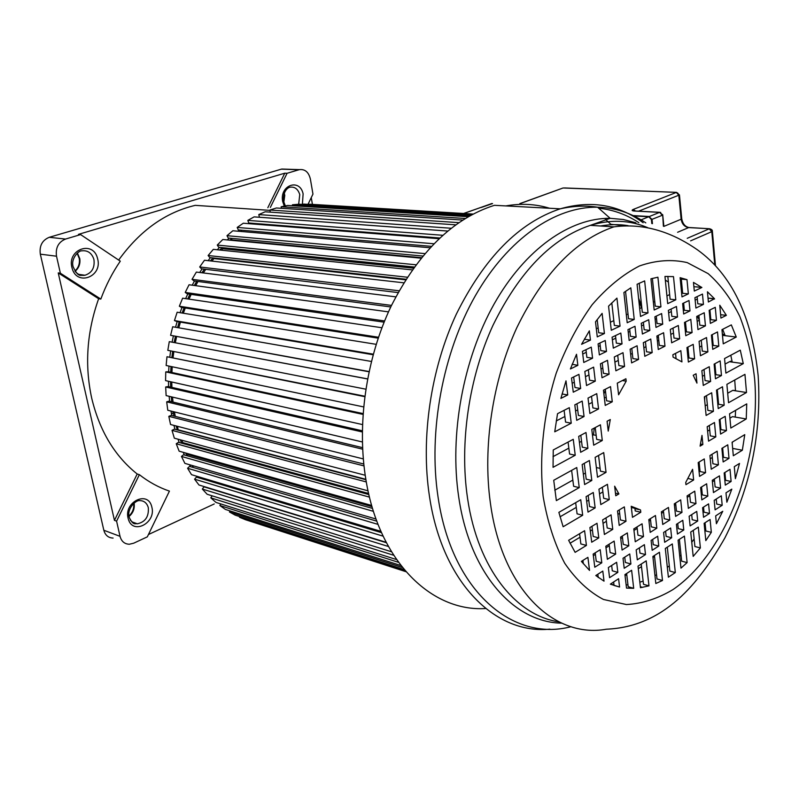 <?xml version="1.0" encoding="UTF-8"?>
<svg xmlns="http://www.w3.org/2000/svg" width="799" height="799" viewBox="0 0 799 799"><rect width="100%" height="100%" fill="white"/><g stroke="black" fill="none" stroke-linecap="round" stroke-linejoin="round"><path stroke-width="1.2" d="M473.028 214.052L310.002 204.244L303.59 204.504M471.78 214.711L298.896 204.224L292.424 204.784L292.454 205.762M468.214 216.689L287.67 205.463L281.158 206.771L281.318 208.309M462.681 220.055L276.394 207.99L269.902 210.027L270.292 212.144M455.66 224.829L265.178 211.795L258.766 214.581L259.455 217.258L447.64 231.031M447.63 231.051L254.112 216.879L247.83 220.384L248.719 222.991L439.72 237.992M251.286 223.191L251.525 223.87M438.971 238.691L243.296 223.221L237.203 227.435L238.282 229.932L431.34 246.342M241.038 230.162L241.628 231.53M430.022 247.75L232.829 230.771L226.976 235.685L228.254 238.052L422.771 256.04M231.231 238.322L232.11 239.95L231.65 240.339M421.033 258.167L222.801 239.51L217.258 245.063L218.716 247.281L414.252 267.026M222.002 247.61L222.741 248.739L221.343 250.187M412.214 269.882L213.323 249.358L208.13 255.52L209.757 257.568L405.972 279.241M213.453 257.977L213.922 258.556L211.895 261.083M403.755 282.806L204.474 260.244L199.7 266.966L201.488 268.814L398.092 292.584L205.762 269.333L203.316 272.938M391.48 305.408L192.04 279.31L196.364 272.079L395.795 296.848M192.04 279.31L193.977 280.938L390.761 306.936M198.022 281.478L195.665 285.662M388.474 311.87L189.053 284.764L185.228 292.434L187.306 293.842L384.089 322.177M191.181 294.402L188.993 299.126M381.902 327.75L182.631 298.187L179.346 306.227L181.533 307.395L378.177 338.157M185.298 307.975L183.341 313.228M376.179 344.329L177.158 312.229L174.452 320.569L176.739 321.478L373.123 354.746M180.424 322.097L178.776 327.82M371.365 361.458L172.694 326.761L170.596 335.32L368.988 371.765M176.599 336.619L175.341 342.701M367.56 378.876L169.288 341.642L167.81 350.342L365.792 389.173M173.852 351.53L173.063 357.572M364.793 396.214L166.971 356.734L166.132 365.493L363.595 406.911M172.224 366.771L171.915 372.514M363.046 413.582L168.229 371.715L165.763 371.895L165.573 380.624L362.456 424.569M171.775 382.012L171.905 387.385M362.297 430.781L168.13 386.526L165.673 386.976L166.122 395.595L362.356 441.967M172.514 397.103L173.033 402.067M362.556 447.65L169.128 401.128L166.691 401.837L167.79 410.267L363.295 458.916M174.452 411.924L175.281 416.409M363.775 464.009L171.206 415.37L168.819 416.339L170.537 424.509L365.203 475.265M177.568 426.346L178.137 430.152M365.912 479.71L174.332 429.143L172.015 430.361L174.332 438.182L368.039 490.836M181.872 440.229L182.751 442.616L181.812 443.225M368.868 494.561L178.467 442.306L176.239 443.755L179.136 451.175L371.685 505.477M187.356 453.492L187.875 454.581L186.567 455.61M372.554 508.444L183.57 454.761L181.453 456.429L184.889 463.37L376.039 519.03M193.668 465.927L192.319 467.195M376.828 521.178L189.573 466.396L187.585 468.254L191.52 474.676L380.933 531.355M199.66 477.113L198.961 477.872M381.503 532.653L196.424 477.113L194.566 479.16L198.961 484.993L386.167 542.311M386.376 542.711L204.035 486.841L202.327 489.048L207.141 494.261L391.48 551.759M212.135 495.819L210.796 497.847L215.97 502.411L396.524 559.56M220.754 503.929L219.875 505.507L225.358 509.402L400.898 565.542M230.002 510.881L229.473 511.989L235.226 515.175L404.124 569.557M239.76 516.633L239.52 517.253L245.483 519.73L405.772 571.505M249.947 521.168L405.942 571.694M472.599 214.272L303.61 204.085M469.982 215.69L292.424 204.784M465.228 218.467L281.158 206.771M458.776 222.641L269.902 210.027M451.115 228.244L258.766 214.581M442.676 235.286L247.83 220.384M433.817 243.755L237.203 227.435M424.818 253.603L226.976 235.685M232.11 239.95L421.413 257.697M415.909 264.779L217.258 245.063M222.741 248.739L413.433 268.164M407.27 277.213L208.13 255.52M213.922 258.556L405.602 279.82M399.091 290.786L199.7 266.966M384.589 320.948L185.228 292.434M378.486 337.248L179.346 306.227M373.283 354.167L174.452 320.569M369.038 371.535L170.596 335.32M367.54 378.956L169.288 341.642M364.743 396.664L166.971 356.734M362.986 414.391L165.763 371.895M362.287 431.959L165.673 386.976M362.626 449.188L166.691 401.837M363.984 465.907L168.819 416.339M365.842 479.31L178.557 429.932M366.292 481.947L172.015 430.361M368.619 493.482L182.751 442.616M369.488 497.138L176.239 443.755M372.034 506.666L187.875 454.581M373.443 511.34L181.453 456.429M378.047 524.394L187.585 468.254M383.111 536.159L194.566 479.16M388.414 546.496L202.327 489.048M393.667 555.265L210.796 497.847M398.481 562.316L219.875 505.507M402.426 567.49L229.473 511.989M405.033 570.646L239.52 517.253M656.998 337.218L658.486 337.468M591.699 542.221L589.902 527.54L597.003 523.275L598.781 537.897L591.699 542.221M588.004 512.109L586.096 496.638L593.277 492.494L595.145 507.904L588.004 512.109M584.608 484.554L582.151 464.539L589.392 460.524L591.809 480.459L584.608 484.554M580.643 452.284L578.696 436.404L585.997 432.499L587.914 448.319L580.643 452.284M576.718 420.344L574.811 404.853L582.191 401.088L584.059 416.509L576.718 420.344M573.263 392.189L571.515 378.017L578.945 374.361L580.663 388.474L573.263 392.189M570.406 368.958L576.518 354.287L577.857 365.343L570.406 368.958M609.567 577.677L608.349 567.56L616.648 562.286L617.837 572.364L609.567 577.677M607.36 559.31L605.802 546.266L614.151 541.093L615.679 554.077L607.36 559.31M604.384 534.481L602.636 519.899L611.055 514.856L612.763 529.357L604.384 534.481M600.798 504.578L598.95 489.208L607.45 484.304L609.257 499.595L600.798 504.578M597.512 477.213L595.135 457.348L603.714 452.594L606.041 472.369L597.512 477.213M593.677 445.183L591.779 429.413L600.429 424.798L602.286 440.489L593.677 445.183M589.872 413.473L588.024 398.102L596.753 393.647L598.561 408.938L589.872 413.473M586.516 385.537L584.838 371.465L593.627 367.141L595.285 381.143L586.516 385.537M583.759 362.476L582.421 351.37L591.27 347.146L592.578 358.202L583.759 362.476M581.572 344.299L589.352 330.866L590.441 340.114L581.572 344.299M624.199 568.269L623.03 558.231L629.752 553.967L630.9 563.964L624.199 568.269M622.081 550.052L620.573 537.108L627.335 532.923L628.813 545.817L622.081 550.052M619.215 525.422L617.527 510.97L624.339 506.886L625.997 521.278L619.215 525.422M605.243 405.443L603.475 390.212L610.526 386.606L612.274 401.777L605.243 405.443M602.017 377.757L600.399 363.815L607.51 360.319L609.108 374.202L602.017 377.757M599.36 354.906L598.081 343.9L605.233 340.484L606.491 351.45L599.36 354.906M597.262 336.888L595.515 321.837L602.116 313.368L604.434 333.503L597.262 336.888M637.302 559.849L636.174 549.892L644.394 544.668L645.502 554.576L637.302 559.849M635.255 541.762L633.797 528.918L642.066 523.794L643.495 536.578L635.255 541.762M615.879 370.806L614.311 356.973L623.01 352.689L624.548 366.451L615.879 370.806M613.312 348.134L612.074 337.218L620.823 333.043L622.031 343.9L613.312 348.134M611.285 330.267L608.558 306.157L616.938 298.127L620.054 326.122L611.285 330.267M652.184 550.281L651.105 540.404L657.697 536.209L658.766 546.057L652.184 550.281M650.216 532.354L648.818 519.62L655.46 515.505L656.838 528.189L650.216 532.354M631.61 362.906L630.111 349.203L637.093 345.767L638.571 359.41L631.61 362.906M629.153 340.454L627.964 329.637L634.985 326.282L636.144 337.058L629.153 340.454M627.205 322.746L623.889 292.534L630.82 287.82L634.236 319.43L627.205 322.746M664.648 542.271L663.599 532.464L670.631 527.999L671.659 537.767L664.648 542.271M662.751 524.464L661.392 511.829L668.473 507.445L669.792 520.029L662.751 524.464M644.783 356.294L643.325 342.701L650.756 339.046L652.184 352.579L644.783 356.294M642.396 334.022L641.257 323.295L648.728 319.73L649.847 330.406L642.396 334.022M640.528 316.464L637.083 284.284L644.643 280.898L648.009 312.928L640.528 316.464M677.432 534.052L676.423 524.324L682.795 520.279L683.784 529.977L677.432 534.052M675.604 516.384L674.296 503.839L680.698 499.864L681.986 512.369L675.604 516.384M658.276 349.523L656.878 336.039L663.599 332.734L664.978 346.167L658.276 349.523M655.979 327.43L654.88 316.794L661.632 313.568L662.721 324.164L655.979 327.43M654.171 310.012L650.935 278.791L657.917 277.213L660.943 306.816L654.171 310.012M690.116 525.902L689.138 516.244L696.758 511.4L697.717 521.018L690.116 525.902M688.348 508.364L687.09 495.909L694.75 491.165L695.979 503.56L688.348 508.364M671.649 342.811L670.301 329.438L678.341 325.483L679.659 338.796L671.649 342.811M669.432 320.898L668.373 310.352L676.453 306.486L677.502 316.993L669.432 320.898M667.694 303.63L664.958 276.444L673.497 276.634L675.794 299.805L667.694 303.63M703.529 517.283L702.601 507.695L708.583 503.889L709.502 513.437L703.529 517.283M701.832 499.884L700.623 487.53L706.646 483.794L707.834 496.099L701.832 499.884M699.534 476.374L698.186 462.581L704.259 458.936L705.577 472.678L699.534 476.374M688.368 362.047L686.95 347.565L693.222 344.359L694.611 358.791L688.368 362.047M685.792 335.72L684.493 322.456L690.805 319.35L692.084 332.554L685.792 335.72M683.664 313.997L682.646 303.54L688.998 300.504L689.996 310.921L683.664 313.997M681.996 296.878L680.119 277.672L686.98 279.64L688.358 293.872L681.996 296.878M694.301 291.066L693.472 282.397L701.862 287.49L694.301 291.066M702.481 294.072L703.44 304.399L695.909 308.054L694.92 297.677L702.481 294.072M704.219 312.759L705.447 325.852L697.956 329.607L696.708 316.454L704.219 312.759M706.536 337.558L707.874 351.87L700.443 355.745L699.075 341.363L706.536 337.558M709.262 366.721L710.631 381.423L703.27 385.438L701.862 370.666L709.262 366.721M711.689 392.768L713.427 411.315L706.116 415.47L704.348 396.843L711.689 392.768M714.476 422.521L715.814 436.873L708.563 441.148L707.185 426.726L714.476 422.521M717.152 451.205L718.421 464.838L711.23 469.233L709.921 455.54L717.152 451.205M719.45 475.864L720.588 488.079L713.447 492.574L712.279 480.309L719.45 475.864M721.317 495.809L722.196 505.278L715.085 509.852L714.186 500.334L721.317 495.809M725.282 485.123L724.164 472.948L730.006 469.333L731.115 481.457L725.282 485.123M723.145 461.952L721.896 448.359L727.779 444.823L729.008 458.376L723.145 461.952M720.578 434.077L719.25 419.765L725.192 416.329L726.481 430.591L720.578 434.077M718.221 408.589L716.513 390.102L722.506 386.786L724.174 405.203L718.221 408.589M715.475 378.786L714.116 364.134L720.149 360.908L721.477 375.51L715.475 378.786M712.748 349.323L711.43 335.051L717.512 331.945L718.81 346.157L712.748 349.323M710.361 323.385L709.152 310.332L715.275 307.325L716.453 320.329L710.361 323.385M708.383 302.002L707.445 291.785L714.496 298.746L708.383 302.002M587.904 557.342L589.532 570.406L581.392 561.377L587.904 557.342M568.628 540.304L575.12 552.349L586.426 545.437L584.598 530.716L568.628 540.304M558.871 512.359L563.135 526.751L582.681 515.245L580.753 499.725L558.871 512.359M553.727 480.289L556.354 500.613L579.245 487.6L576.758 467.525L553.727 480.289M553.248 449.977L553.048 467.325L575.23 455.24L573.253 439.3L553.248 449.977M557.532 413.692L554.746 431.81L571.245 423.19L569.317 407.67L557.532 413.692M720.928 318.082L719.769 305.228L726.381 315.345L720.928 318.082M736.269 337.038L731.325 324.893L721.966 329.667L723.245 343.84L736.269 337.038L722.476 335.35M743.28 363.625L740.293 350.162L724.563 358.551L725.882 373.113L743.28 363.625L729.457 361.717L725.063 364.084M746.506 392.509L744.948 374.351L726.89 384.349L728.538 402.726L746.506 392.509L732.753 390.381L727.689 393.228M746.246 418.966L746.745 403.885L729.537 413.822L730.815 428.044L746.246 418.966L732.543 416.629L729.926 418.147M742.341 450.237L744.768 434.636L732.094 442.237L733.312 455.75L742.341 450.237L732.653 448.399M594.776 567.23L593.158 554.087L600.209 549.722L601.797 562.806L594.776 567.23M735.38 478.671L739.524 463.43L734.291 466.676L735.38 478.671M565.992 380.853L560.898 398.391L567.739 394.956L565.992 380.853M731.814 489.138L726.86 502.201L725.991 492.833L731.814 489.138M722.755 511.27L716.403 523.725L715.664 515.874L722.755 511.27M710.091 519.48L711.33 532.324L705.817 540.633L704.129 523.335L710.091 519.48M698.316 527.1L700.373 547.924L693.182 556.394L690.726 532.014L698.316 527.1M684.413 536.109L687.12 562.606L680.978 568.129L678.071 540.204L684.413 536.109M672.309 543.939L675.325 572.553L668.383 577.198L665.307 548.474L672.309 543.939M659.435 552.269L662.491 580.493L655.829 583.51L652.873 556.523L659.435 552.269M646.201 560.848L648.978 585.857L640.458 587.704L638.011 566.141L646.201 560.848M631.619 570.286L633.687 588.314L626.516 588.104L624.938 574.611L631.619 570.286M618.586 578.726L619.565 587.025L610.346 584.159L618.586 578.726M602.806 571.085L604.024 581.153L595.794 575.53L602.806 571.085M693.222 375.28L696.049 373.772L696.948 383.111L693.222 375.28M701.991 435.405L702.86 444.494L700.094 446.132L701.991 435.405M673.088 357.123L672.848 354.766L680.838 350.681L681.947 361.897L673.088 357.123M692.593 469.313L693.642 479.969L685.951 484.663L685.732 482.436L692.593 469.313M618.596 394.806L617.277 383.16L625.917 378.746L626.186 381.173L618.596 394.806M640.528 509.962L640.788 512.249L632.478 517.323L631.23 506.276L640.528 509.962M608.229 431.09L607.08 421.253L610.286 419.535L608.229 431.09M618.895 493.922L615.759 495.77L614.651 486.192L618.895 493.922L615.45 493.133M549.882 629.143C495.77 634.666 442.646 583.46 429.602 497.248L429.453 496.269C420.564 438.122 430.691 369.198 456.319 314.167C484.444 257.628 519.1 222.512 560.259 208.819L494.451 205.313C453.213 218.387 418.776 251.975 391.16 306.097C366.032 358.761 356.574 424.688 366.032 480.439C379.465 562.166 431.889 612.044 485.652 608.518M505.767 205.922C521.028 203.216 535.63 203.995 549.562 208.249M704.668 400.189L704.848 396.564M645.163 227.196L643.704 226.087M638.84 222.671C626.526 214.541 613.143 209.708 598.681 208.189M605.382 219.405L610.915 224.309L624.958 225.747M628.144 225.678C619.175 224.189 609.947 224.299 600.449 225.997M724.683 334.431L723.345 334.262L722.466 335.21M732.074 361.418L729.457 361.717M735.48 390.561L732.753 390.381M697.347 299.096L695.16 300.144M683.874 305.548L682.885 306.027M671.35 311.55L668.623 312.858M656.538 318.651L655.14 319.32M643.644 324.833L641.527 325.842M629.922 331.405L628.244 332.214M615.779 338.187L612.364 339.815M600.209 345.647L598.381 346.516M586.266 352.319L582.741 354.017M694.151 539.005L691.764 542.231M680.998 554.935L679.739 556.244M669.282 565.842L667.335 567.39M656.538 574.731L654.97 575.64M643.125 581.103L639.839 582.211M627.954 584.768L626.146 584.948M613.962 584.758L610.556 584.249M654.441 555.515L657.008 578.965L662.491 580.493M641.207 564.084L643.485 584.299L648.978 585.857M626.646 573.512L628.174 586.726L633.687 588.314M613.622 581.942L614.041 585.427L619.565 587.025M705.048 522.736L705.857 531.005L711.33 532.324M693.282 530.356L694.91 546.546L700.373 547.924M679.39 539.355L681.647 561.168L687.12 562.606M667.295 547.185L669.842 571.075L675.325 572.553M716.254 499.085L715.904 499.904L715.135 499.735M714.496 480.469L712.418 481.757M701.702 488.409L700.773 488.988M689.817 495.779L687.24 497.387M675.784 504.499L674.456 505.318M663.56 512.079L661.552 513.318M650.566 520.139L648.988 521.118M637.193 528.439L633.967 530.436M622.471 537.567L620.753 538.636M609.307 545.737L605.982 547.804M595.395 554.376L593.357 555.645M583.11 561.997L582.291 562.506M716.244 499.025L716.723 504.059L722.196 505.278M703.529 507.105L704.019 512.179L709.502 513.437M691.704 514.616L692.214 519.72L697.717 521.018M677.742 523.485L678.281 528.628L683.784 529.977M665.597 531.195L666.146 536.389L671.659 537.767M652.673 539.405L653.242 544.638L658.766 546.057M639.38 547.854L639.969 553.118L645.502 554.576M624.748 557.143L625.367 562.456L630.9 563.964M611.664 565.462L612.304 570.806L617.837 572.364M597.832 574.241L598.241 577.557M725.083 474.356L724.473 476.354M585.437 473.028L583.34 474.207M572.843 480.089L554.756 490.236M602.905 491.924L599.52 493.892M588.753 500.134L586.676 501.343M576.269 507.395L560.039 516.813M619.664 513.338L617.927 514.376M606.401 521.318L603.045 523.345M592.389 529.767L590.321 531.005M580.004 537.228L570.047 543.23M722.945 451.115L722.186 451.565M712.318 457.507L710.231 458.766M699.445 465.268L698.506 465.837M720.408 423.68L719.659 424.119M709.712 429.892L707.604 431.11M718.101 398.601L717.342 399.031M707.325 404.654L705.207 405.842M715.405 369.288L714.636 369.697M704.538 375.131L702.391 376.279M712.728 340.304L711.959 340.704M701.772 345.947L699.614 347.056M688.478 352.798L687.51 353.298M710.381 314.796L709.602 315.186M699.345 320.269L697.177 321.348M685.951 326.901L684.973 327.39M673.507 333.073L670.8 334.411M658.785 340.364L657.397 341.053M645.972 346.716L643.864 347.755M632.329 353.478L630.671 354.297M618.286 360.439L614.89 362.117M602.816 368.099L600.998 368.998M588.963 374.961L585.457 376.699M574.321 382.222L572.164 383.29M605.412 390.541L603.884 393.797M592.239 402.396L588.763 404.194M577.707 409.887L575.57 410.986M564.873 416.499L556.254 420.943M594.226 428.114L593.507 434.866L592.498 435.405M581.552 441.298L579.435 442.436M568.838 448.139L553.018 456.648M600.099 468.374L596.354 467.555M598.551 455.45L600.429 471.14L606.041 472.369M571.625 470.371L573.622 486.291L579.245 487.6M584.259 463.37L586.196 479.19L591.809 480.459M602.346 487.25L603.654 498.276L609.257 499.595M588.184 495.43L589.542 506.546L595.145 507.904M575.67 502.651L577.078 513.837L582.681 515.245M635.644 508.494L631.37 507.475M636.893 508.963L634.965 508.633L635.225 510.921L640.788 512.249M619.265 509.922L620.424 519.909L625.997 521.278M605.992 517.882L607.19 527.949L612.763 529.357M591.959 526.301L593.198 536.439L598.781 537.897M579.575 533.742L580.853 543.939L586.426 545.437M638.761 509.542L634.965 508.633M725.302 476.733L724.493 476.574M724.913 472.489L725.632 480.319L731.115 481.457M714.356 479.02L715.105 486.911L720.588 488.079M701.562 486.951L702.331 494.891L707.834 496.099M689.667 494.311L690.476 502.311L695.979 503.56M675.624 503.01L676.463 511.08L681.986 512.369M663.4 510.581L664.269 518.711L669.792 520.029M650.406 518.641L651.295 526.821L656.838 528.189M637.023 526.921L637.952 535.17L643.495 536.578M622.301 536.039L623.26 544.359L628.813 545.817M609.128 544.199L610.126 552.578L615.679 554.077M595.205 552.828L596.244 561.268L601.797 562.806M582.92 560.439L583.34 563.774M732.473 442.017L732.214 443.555M722.646 447.909L723.514 457.298L729.008 458.376M712.019 454.281L712.908 463.74L718.421 464.838M699.125 462.012L700.054 471.54L705.577 472.678M688.079 478.431L693.642 479.969M735.599 410.326L735.26 417.098M700.533 444.054L702.86 444.494M709.302 425.507L710.281 435.864L715.814 436.873M720.009 419.325L720.958 429.602L726.481 430.591M734.72 380.014L735.489 390.801M717.282 389.672L718.631 404.294L724.174 405.203M706.476 395.665L707.864 410.376L713.427 411.315M730.795 355.235L732.204 362.097M714.885 363.715L715.904 374.691L721.477 375.51M704.009 369.528L705.048 380.584L710.631 381.423M722.676 329.308L725.132 335.67M712.209 334.651L713.207 345.428L718.81 346.157M701.242 340.264L702.261 351.111L707.874 351.87M687.919 347.066L688.988 358.012L694.611 358.791M675.545 353.388L676.034 358.302M726.381 315.345L720.618 314.706M709.931 309.952L710.83 319.68L716.453 320.329M562.057 393.967L567.739 394.956M573.672 376.958L574.97 387.515L580.663 388.474M588.344 369.737L589.592 380.214L595.285 381.143M602.206 362.916L603.415 373.313L609.108 374.202M617.707 355.305L618.865 365.602L624.548 366.451M631.779 348.384L632.888 358.591L638.571 359.41M645.432 341.662L646.511 351.79L652.184 352.579M658.276 335.35L659.315 345.408L664.978 346.167M673.008 328.109L674.006 338.067L679.659 338.796M685.472 321.977L686.441 331.865L692.084 332.554M698.885 315.385L699.814 325.183L705.447 325.852M606.261 397.792L604.314 397.453M605.272 389.293L606.601 400.798L612.274 401.777M591.51 396.324L592.888 407.919L598.561 408.938M576.958 403.765L578.386 415.45L584.059 416.509M564.104 410.336L565.572 422.102L571.245 423.19M622.361 380.564L626.186 381.173M596.164 435.385L593.507 434.866M595.235 427.575L596.643 439.36L602.286 440.489M580.813 435.265L582.271 447.16L587.914 448.319M568.079 442.067L569.577 454.042L575.23 455.24M680.398 280.509L681.477 281.008M714.496 298.746L708.853 298.177L714.516 299.026M708.873 298.357L708.044 298.277M697.108 296.629L697.787 303.8L703.44 304.399M683.634 303.061L684.334 310.302L689.996 310.921M671.1 309.043L671.829 316.334L677.502 316.993M656.279 316.124L657.038 323.475L662.721 324.164M643.375 322.277L644.164 329.697L649.847 330.406M629.632 328.838L630.451 336.309L636.144 337.058M615.49 335.59L616.339 343.131L622.031 343.9M599.899 343.031L600.788 350.641L606.491 351.45M585.957 349.682L586.865 357.353L592.578 358.202M572.124 364.274L577.857 365.343M696.189 286.911L693.882 286.691M701.852 287.4L696.189 286.861L701.862 287.49M686.98 279.64L681.297 279.111L682.676 293.303L688.358 293.872M667.824 276.364L670.111 299.206L675.794 299.805M652.374 278.402L655.25 306.187L660.943 306.816M639.22 283.236L642.306 312.269L648.009 312.928M625.537 291.335L628.533 318.741L634.236 319.43M611.804 302.871L614.341 325.413L620.054 326.122M597.183 319.58L598.711 332.754L604.434 333.503M584.638 338.646L584.718 339.325L590.441 340.114M682.236 288.729L681.247 289.188M669.652 294.591L666.915 295.87M654.771 301.533L653.362 302.192M641.807 307.575L639.679 308.574M628.014 314.007L626.336 314.796M613.802 320.639L610.376 322.237M598.151 327.94L596.324 328.788M673.497 276.634L672.798 276.564M677.991 193.308L676.503 192.369L564.563 187.945M635.465 211.026L633.297 209.408C631.44 210.257 631.789 210.796 634.326 211.026L660.673 212.424M689.797 227.555L688.648 227.585C684.503 226.856 681.996 224.07 681.128 219.226L678.82 195.206L679.45 194.916M710.86 229.643L709.472 228.744L688.648 227.585L677.612 232.269M714.795 265.018L711.789 231.66L712.368 231.281M283.955 194.067L283.575 201.488M285.672 169.168L281.348 169.158L49.258 237.303C42.187 240.239 39.211 245.862 40.33 254.172L103.83 530.256C105.238 535.27 108.324 537.877 113.098 538.077M77.183 253.283L79.301 258.606C79.93 263.63 78.472 267.775 74.926 271.031M133.683 503.47C134.202 508.374 132.624 512.559 128.959 515.994M311.25 197.623L312.419 204.394M270.362 207.41L287.081 173.283L299.425 169.628C305.028 169.008 308.674 172.125 310.372 179.006L312.958 194.097L308.074 204.194M116.594 521.148L139.366 474.676C148.724 481.997 158.751 487.47 169.428 491.115L147.326 536.848L133.693 543.2L129.338 544.239C124.554 544.059 121.448 541.422 120.03 536.339L116.594 521.148L114.447 520.369L58.237 272.918L98.647 298.726L100.824 299.076L60.374 273.218L56.519 256.209C55.401 247.77 58.407 242.047 65.538 239.061L80.609 234.586L78.442 234.367L284.764 173.193L267.825 207.72M214.252 503.949L148.444 534.531M60.374 273.218L58.237 272.918M287.081 173.283L284.764 173.193M269.962 210.367L195.256 205.353C165.433 212.404 139.895 230.641 118.661 260.075M80.609 234.586L120.289 261.163C112.359 272.739 105.868 285.383 100.824 299.076M98.647 298.726C86.861 331.895 84.534 365.033 91.695 398.152C99.565 430.831 114.736 456.109 137.198 473.997L114.447 520.369M139.366 474.676L137.198 473.997M173.253 412.354L171.535 414.311M638.82 300.534L641.567 307.695M582.781 560.518L581.572 561.597M754.675 379.525L754.586 378.476C751.999 355.994 747.065 335.32 739.794 316.434C731.235 298.976 720.698 284.714 708.154 273.638L687.24 262.611C671.969 259.106 656.059 260.214 639.51 265.937C622.95 274.407 607.15 287.35 592.119 304.759C577.947 324.484 565.992 347.255 556.244 373.073C543.61 413.183 539.015 456.399 543.09 495.899L543.25 497.098C547.605 522.316 554.756 544.359 564.703 563.215C575.969 579.724 588.893 591.809 603.475 599.47L626.386 604.543C642.186 603.694 657.747 598.691 673.038 589.542C726.281 553.168 761.107 459.775 754.675 379.525M613.932 226.846C649.118 222.232 677.582 236.025 697.377 249.777C731.594 274.327 751.869 316.354 758.181 375.86C761.727 433.138 750.611 487.18 724.843 537.997C698.955 583.28 664.458 626.796 606.341 629.212C554.306 638.701 502.331 589.702 490.516 503.959L490.316 502.531C482.616 446.681 492.603 380.524 516.803 327.73C543.33 273.478 575.709 239.85 613.932 226.846L590.321 225.358C551.859 238.212 519.43 271.5 493.023 325.233C468.963 377.498 459.345 442.936 467.515 498.027L467.655 498.985C478.022 568.788 516.044 615.59 558.96 621.872M647.749 227.685C629.902 220.045 610.756 219.266 590.321 225.358L610.166 218.307L623.27 219.505L635.864 222.771M561.667 623.16C514.296 622.441 470.271 574.301 458.896 498.216L458.746 497.248C449.268 434.626 463.16 359.051 494.152 303.95C525.273 248.869 570.256 217.837 610.166 218.307L597.572 207.211C555.685 206.372 508.344 238.242 475.505 295.47C442.796 352.709 428.084 431.58 438.052 497.048L438.202 498.017C452.094 591.64 513.048 642.076 571.005 626.706M645.063 226.596L646.9 227.515M645.792 222.871C631.18 212.914 615.11 207.69 597.572 207.211C585.797 205.393 573.352 205.932 560.259 208.819C591.18 200.02 618.806 204.654 643.145 222.721M641.497 566.631L638.301 568.718M626.796 574.821L625.048 575.56M665.317 280.099L668.393 282.047M697.337 316.144L699.335 320.179M654.521 556.244L652.993 557.622M492.554 203.575L481.208 207.48M491.725 203.575L481.407 207.241M491.864 203.535L491.005 203.745M562.616 188.145L520.119 203.615M633.118 215.6L649.397 216.499L659.664 212.344L662.291 215.281L651.485 219.545M633.297 209.408L676.314 192.439L678.82 195.206L638.591 211.186M649.188 216.789L652.034 219.455L652.453 223.65M662.681 214.631L663.39 226.227M635.145 211.016L634.326 211.026M634.626 210.986L632.758 210.337L634.466 210.976L659.814 212.294L662.741 215.041L663.879 226.387L681.128 219.226L681.707 218.327M687.23 238.312L709.222 228.834L711.789 231.66L690.606 240.859M480.988 207.47L480.069 207.63M463.58 213.483L480.818 207.45L463.79 213.493M641.078 219.865L648.778 216.749L633.787 215.92M651.395 219.555L648.998 216.769M651.804 223.54L651.415 219.715M284.274 193.138L284.764 195.405L283.805 202.447M298.676 204.244L299.755 194.586C298.007 189.073 294.801 186.606 290.147 187.186C288.928 187.176 282.786 190.032 283.505 201.138L285.373 205.922M103.83 530.256L120.03 536.339M56.519 256.209L40.33 254.172M49.258 237.303L65.538 239.061M298.996 169.748L281.348 169.158M302.382 204.434L303.121 193.867C299.775 177.837 279.28 185.238 282.686 201.508L284.274 206.142M197.782 477.522L196.884 476.284M190.661 466.716L189.503 464.718M184.459 455.011L183.221 452.324M179.216 442.516L178.027 439.19M174.971 429.313L173.942 425.398M171.765 415.52L170.976 411.066M169.628 401.248L169.148 396.314M168.589 386.636L168.479 381.273M168.659 371.815L168.979 366.082M169.827 356.913L170.626 350.891M172.115 342.092L173.363 336.029M175.53 327.25L177.158 321.548M180.055 312.699L181.982 307.455M185.628 298.626L187.785 293.912M192.189 285.183L194.507 281.008M199.7 272.489L202.097 268.893M208.08 260.654L210.467 257.638M217.278 249.767L219.545 247.36M227.236 239.93L229.253 238.142M237.902 231.211L239.52 230.032M249.288 223.69L250.287 223.111M192.869 466.676L192.169 465.487M186.816 455.41L185.698 453.023M181.583 443.165L180.364 439.82M177.228 429.902L176.17 425.977M173.932 416.059L173.123 411.595M171.745 401.757L171.246 396.803M170.656 387.106L170.547 381.732M170.696 372.254L171.016 366.511M171.865 357.323L172.654 351.29M174.142 342.481L175.4 336.409M177.568 327.61L179.206 321.897M182.122 313.028L184.06 307.785M187.725 298.946L189.902 294.212M194.347 285.483L196.684 281.298M201.927 272.769L204.354 269.163M210.407 260.913L212.824 257.907M219.735 250.017L222.012 247.64M229.862 240.169L231.47 238.771M240.769 231.46L241.398 231.011M151.91 507.365L151.61 506.196C147.475 490.406 123.875 502.082 128.07 518.122L128.389 519.29C132.834 535.1 156.065 523.045 151.91 507.365M71.87 267.295L72.23 268.614C77.153 286.342 102.342 276.764 97.738 259.226L97.398 257.927C92.834 240.259 67.216 249.348 71.87 267.295M75.406 271.69C78.062 274.676 81.258 275.865 84.994 275.246C91.895 272.928 94.881 267.775 93.962 259.765L93.683 258.706C91.416 252.744 87.391 250.127 81.618 250.856C78.981 250.387 70.622 258.367 73.118 266.736C78.652 278.452 80.519 274.666 84.994 275.246L78.721 274.367M77.413 253.083L79.81 258.736C80.429 263.92 78.861 268.094 75.096 271.27M148.075 506.886C146.577 502.731 143.79 500.643 139.685 500.603C135.62 499.874 126.622 509.173 129.188 517.303C133.463 526.052 135.031 523.135 137.328 523.804C145.238 522.067 148.904 516.743 148.324 507.834L148.075 506.886M130.297 520.109L133.353 522.896L137.328 523.804L131.775 521.817M134.082 503.12L134.182 503.66C134.741 508.823 133.024 513.098 129.029 516.504M641.647 306.067L638.571 298.187M582.191 562.386L583.06 561.597M626.895 584.878L626.106 584.658M640.349 586.716L642.586 587.355M732.963 390.321L735.48 390.711M730.446 361.228L732.084 361.448M563.075 187.985L676.493 192.369L679.46 194.946L681.757 218.876C682.765 223.83 685.143 226.706 688.898 227.505L709.472 228.744C711.629 229.303 712.598 230.182 712.378 231.39L715.475 265.737M563.065 187.985L519.799 203.625M651.904 223.56L651.505 219.665L648.798 216.739L633.757 215.91M299.425 169.628L281.777 169.038"/></g></svg>

